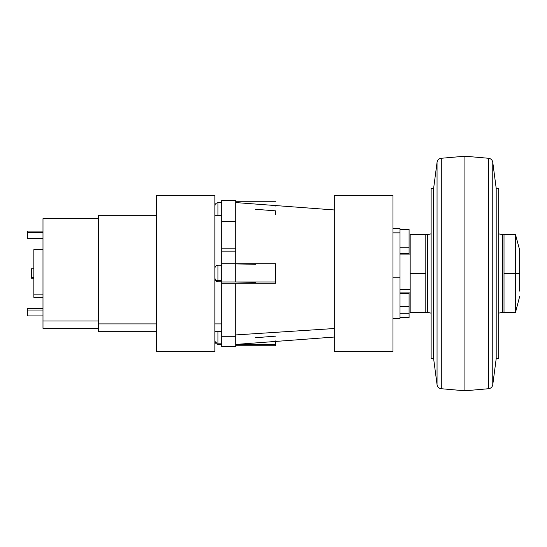 <?xml version="1.0" encoding="UTF-8"?>
<svg xmlns="http://www.w3.org/2000/svg" width="547" height="547" viewBox="0 0 547 547"><rect width="100%" height="100%" fill="white"/><g stroke="black" fill="none" stroke-linecap="round" stroke-linejoin="round"><path stroke-width="0.82" d="M392.972 351.694L334.326 351.694L334.326 195.306L334.326 351.694L392.972 351.694L392.972 195.306L334.326 195.306L392.972 195.306L392.972 351.694M221.672 202.732L217.973 202.732L217.973 215.313L217.973 202.814M221.672 344.268L217.973 344.268L217.973 343.154A3.077 2.667 0 0 1 214.896 340.487A3.077 2.667 0 0 0 217.973 343.154L217.973 331.687L217.973 343.154L221.672 343.154L217.973 343.154L217.973 344.268C216.106 344.077 215.08 343.051 214.896 341.184M221.672 265.186L217.973 265.186L217.973 280.7L221.672 280.7L217.973 280.7A3.077 2.667 0 0 1 214.896 278.033A3.077 2.667 0 0 0 217.973 280.7L217.973 265.268M221.672 200.728L221.672 283.271L275.626 283.278L275.626 281.965L221.672 281.965L221.672 346.524L235.709 346.524L235.709 336.74L221.672 336.74L221.672 346.442M392.972 318.45L400.007 318.45L400.007 317.622L409.081 317.622L409.081 313.294L400.007 313.294L400.007 317.622L409.081 317.622L409.081 306.676L400.007 306.676L400.007 318.306M409.081 293.26L400.007 293.26L409.081 293.26L409.081 306.676L400.007 306.676L400.007 313.294L409.081 313.294L409.081 293.26M33.839 268.727L31.494 268.727L31.494 277.63L33.839 277.63L31.494 277.63L31.494 278.273L33.839 278.273M42.987 249.651L33.839 249.651L33.839 294.156L42.987 294.156L33.839 294.156L33.839 249.856M98.508 218.643L42.987 218.643L42.987 321.007L98.508 321.007L42.987 321.007L42.987 218.677M156.251 215.313L98.508 215.313L98.508 323.892L156.251 323.892L98.508 323.892L98.508 215.347M214.896 323.892L221.672 323.892L214.896 323.892M235.709 345.731L275.626 345.731L275.626 344.419L235.853 344.419L275.626 344.419L275.626 341.437M400.007 289.582L410.175 289.582L400.007 289.582M235.709 334.928L334.326 328.521L235.709 334.928M255.668 282.703L235.709 283.1M235.709 281.965L235.709 263.9L255.668 264.297M221.672 200.475L221.672 221.473L235.709 221.473L235.709 200.475L221.672 200.475M392.972 228.55L400.007 228.55L400.007 232.858L392.972 232.858L400.007 232.858L400.007 277.199L392.972 277.199L400.007 277.199L400.007 305.951L400.007 228.694M42.987 328.241L42.987 321.007L42.987 328.357L98.508 328.357M33.839 297.301L33.839 294.156L33.839 297.349L42.987 297.349M98.508 331.564L98.508 323.892L98.508 331.687L156.251 331.687M275.626 205.563L275.626 206.034M255.668 209.296L275.626 210.855L275.626 214.663M275.626 336.145L255.668 337.704M275.626 345.711L275.626 340.925M235.709 263.729L235.709 251.141L221.672 251.141L221.672 281.965L275.626 281.965L275.626 263.722L221.672 263.729L235.709 263.729L235.709 200.653M275.626 283.271L275.626 263.757M275.626 264.187L275.626 264.939M31.494 278.259L31.494 268.768M31.494 268.98L31.494 269.37M42.987 308.494L27.35 308.494L27.35 310.046L42.987 310.046L27.35 310.046L27.35 308.494L42.987 308.494M27.35 315.913L42.987 315.913L27.35 315.913L27.35 310.046L27.35 315.913M42.987 231.094L27.35 231.094L27.35 232.448L42.987 232.448L27.35 232.448L27.35 231.094L42.987 231.094M27.35 238.314L42.987 238.314L27.35 238.314L27.35 232.448L27.35 238.314M400.007 305.951L400.007 306.676L400.007 305.951M409.081 253.74L400.007 253.74L409.081 253.74L409.081 247.223L409.081 253.74M400.007 247.223L409.081 247.223L409.081 229.378L409.081 247.223L400.007 247.223M400.007 229.378L409.081 229.378L400.007 229.378M235.709 346.442L235.709 283.271L221.672 283.271L221.672 336.74L235.709 336.74L235.709 283.271M221.672 248.14L221.672 251.141L235.709 251.141L235.709 248.14L221.672 248.14L235.709 248.14L235.709 221.473L221.672 221.473L221.672 248.14M221.672 281.814L217.973 281.814L217.973 280.7L217.973 281.814C216.106 281.623 215.08 280.597 214.896 278.731M183.334 351.694L184.428 351.694M214.896 351.694L214.896 195.306L156.251 195.306L214.896 195.306L214.896 351.694L156.251 351.694L156.251 195.306L156.251 351.694L214.896 351.694M425.812 234.403L425.812 312.597L427.378 312.597A11.726 11.726 0 0 1 431.132 313.212A11.726 11.726 0 0 0 427.378 312.597L427.378 234.403L425.812 234.403L425.812 312.597L427.378 312.597L427.378 234.403L410.175 234.403L410.175 273.5L425.812 273.5L410.175 273.5L410.175 312.597L425.812 312.597L410.175 312.597L410.175 234.403L425.812 234.403M441.292 158.274A4.691 4.691 0 0 0 437.053 162.329L437.053 384.671L433.634 358.736L431.132 358.736L433.634 358.736L433.634 188.264L431.132 188.264L431.132 358.736L431.132 188.264L433.634 188.264L437.053 162.329L437.053 384.671A4.691 4.691 0 0 0 441.292 388.726L464.909 390.797L488.533 388.726A4.691 4.691 0 0 0 492.772 384.671L496.191 358.736L498.693 358.736L498.693 188.264L496.191 188.264L496.191 358.736L498.693 358.736L498.693 188.264L496.191 188.264L492.772 162.329L492.772 384.671L496.191 358.736L496.191 188.264L492.772 162.329L492.772 384.671A4.691 4.691 0 0 1 488.533 388.726L488.533 158.274L464.909 156.203L464.909 390.797L488.533 388.726L488.533 158.274L464.909 156.203L441.292 158.274L441.292 388.726L464.909 390.797L464.909 156.203L441.292 158.274L441.292 388.726M431.132 233.788A11.726 11.726 0 0 1 427.378 234.403A11.726 11.726 0 0 0 431.132 233.788M502.447 312.597L504.013 312.597L504.013 234.403L502.447 234.403L502.447 312.597L504.013 312.597L504.013 265.869L504.013 273.5L515.459 273.5L504.013 273.5L504.013 234.403L502.447 234.403A11.726 11.726 0 0 1 498.693 233.788A11.726 11.726 0 0 0 502.447 234.403L502.447 312.597A11.726 11.726 0 0 0 498.693 313.212A11.726 11.726 0 0 1 502.447 312.597M492.772 162.329A4.691 4.691 0 0 0 488.533 158.274A4.691 4.691 0 0 1 492.772 162.329M437.053 384.671L433.634 358.736L433.634 188.264L437.053 162.329M504.013 234.403L504.013 265.869L504.013 234.403L515.459 234.403L515.459 312.597L515.459 273.5L519.65 273.5L519.65 255.873M519.65 250.492L519.65 270.061M504.013 312.597L515.459 312.597L519.65 296.508M519.65 283.291L519.65 280.242M519.65 276.939L519.65 273.5L515.459 273.5L515.459 234.403L519.65 250.041L519.65 291.127M519.65 266.758L519.65 263.709M217.973 202.732C216.106 202.923 215.08 203.949 214.896 205.816M217.973 265.186C216.106 265.377 215.08 266.403 214.896 268.269M221.672 215.313L214.896 215.313M410.175 254.929L400.007 254.929M235.709 202.568L334.326 209.966M235.709 344.432L334.326 337.034M410.175 292.071L400.007 292.071M235.709 201.269L275.626 201.269M221.672 331.687L214.896 331.687"/></g></svg>
